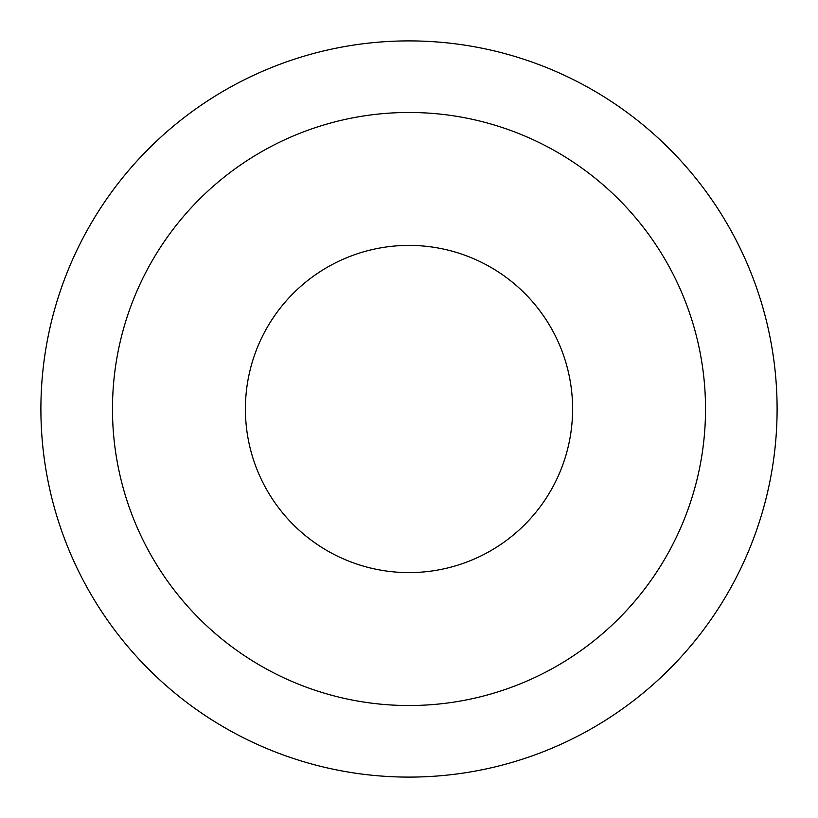 <?xml version="1.0" encoding="UTF-8"?>
<svg xmlns="http://www.w3.org/2000/svg" width="818" height="818" viewBox="0 0 818 818"><rect width="100%" height="100%" fill="white"/><g stroke="black" fill="none" stroke-linecap="round" stroke-linejoin="round"><path stroke-width="1.23" d="M409 572.6A163.6 163.6 0 0 1 245.4 409A163.6 163.6 0 0 1 409 245.4A163.6 163.6 0 0 1 572.6 409A163.6 163.6 0 0 1 409 572.6M409 40.9A368.1 368.1 0 0 1 777.1 409A368.1 368.1 0 0 1 409 777.1A368.1 368.1 0 0 1 40.9 409A368.1 368.1 0 0 1 409 40.9M409 705.525A296.525 296.525 0 0 1 112.475 409A296.525 296.525 0 0 1 409 112.475A296.525 296.525 0 0 1 705.525 409A296.525 296.525 0 0 1 409 705.525"/></g></svg>

